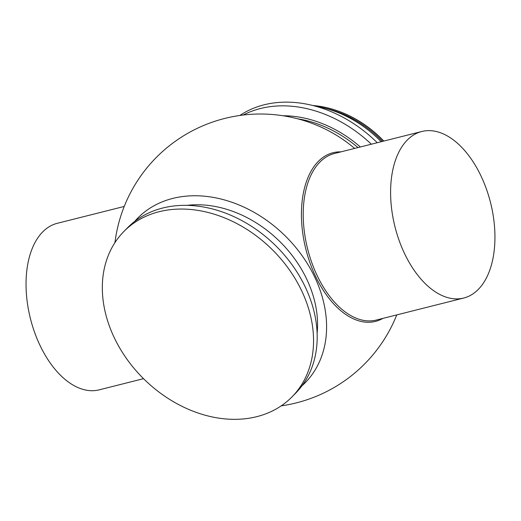 <?xml version="1.0" encoding="UTF-8"?>
<svg xmlns="http://www.w3.org/2000/svg" width="521" height="521" viewBox="0 0 521 521"><rect width="100%" height="100%" fill="white"/><g stroke="black" fill="none" stroke-linecap="round" stroke-linejoin="round"><path stroke-width="0.78" d="M124.232 206.446L57.245 223.32A85.867 49.287 75.9 0 0 38.293 237.198A85.867 49.287 75.9 0 0 36.424 337.185A85.867 49.287 75.9 0 0 99.192 389.845L143.536 378.676M340.962 151.858A86.961 49.912 75.9 0 0 318.227 161.49A86.961 49.912 75.9 0 0 315.602 276.43A86.961 49.912 75.9 0 0 382.902 318.39M404.596 253.642A85.867 49.287 -104.1 0 1 407.181 140.156A85.867 49.287 -104.1 0 1 421.802 131.5A85.867 49.287 -104.1 0 1 490.561 202.728A85.867 49.287 -104.1 0 1 463.742 298.032A85.867 49.287 -104.1 0 1 404.596 253.642M292.073 396.813L295.713 393.108A117.922 91.136 -135.5 0 0 292.274 265.085A117.922 91.136 -135.5 0 0 162.702 208.022A117.922 91.136 -135.5 0 0 127.443 227.866L123.803 231.571A117.922 91.136 -135.5 0 0 127.241 359.594A117.922 91.136 -135.5 0 0 256.807 416.657A117.922 91.136 -135.5 0 0 292.073 396.813A117.922 91.136 -135.5 0 0 288.634 268.79A117.922 91.136 -135.5 0 0 159.068 211.728A117.922 91.136 -135.5 0 0 123.803 231.571M383.638 141.113A96.795 74.809 -135.5 0 0 336.983 110.634A96.795 74.809 -135.5 0 0 312.821 105.509M383.795 141.074A95.714 73.975 -135.5 0 0 337.575 110.843L336.983 110.634M382.453 141.412A96.795 74.809 -135.5 0 0 324.114 108.003M381.203 141.725A102.064 78.879 -135.5 0 0 315.596 106.238M371.33 144.213A117.922 91.136 -135.5 0 0 260.415 108.524A117.922 91.136 -135.5 0 0 243.19 115.043M377.25 142.721A117.922 91.136 -135.5 0 0 264.049 104.819A117.922 91.136 -135.5 0 0 239.862 115.473M354.638 148.413A117.635 90.914 -135.5 0 0 321.815 127.45A146.655 146.655 0 0 0 114.959 242.591M301.933 385.853A117.42 90.752 -135.5 0 0 285.013 235.707A117.42 90.752 -135.5 0 0 134.581 221.516M317.133 333.264A107.333 82.95 -135.5 0 0 186.889 205.365M114.828 242.793A85.867 49.287 -104.1 0 1 115.167 240.982M421.802 131.5L334.404 153.513A85.867 49.287 75.9 0 0 317.198 275.655A85.867 49.287 75.9 0 0 376.344 320.044L463.742 298.032M360.363 146.974A108.537 83.881 -135.5 0 0 283.053 115.76M357.966 147.58A107.333 82.95 -135.5 0 0 297.628 118.795M281.216 405.859A146.655 146.655 0 0 0 396.761 314.899"/></g></svg>
